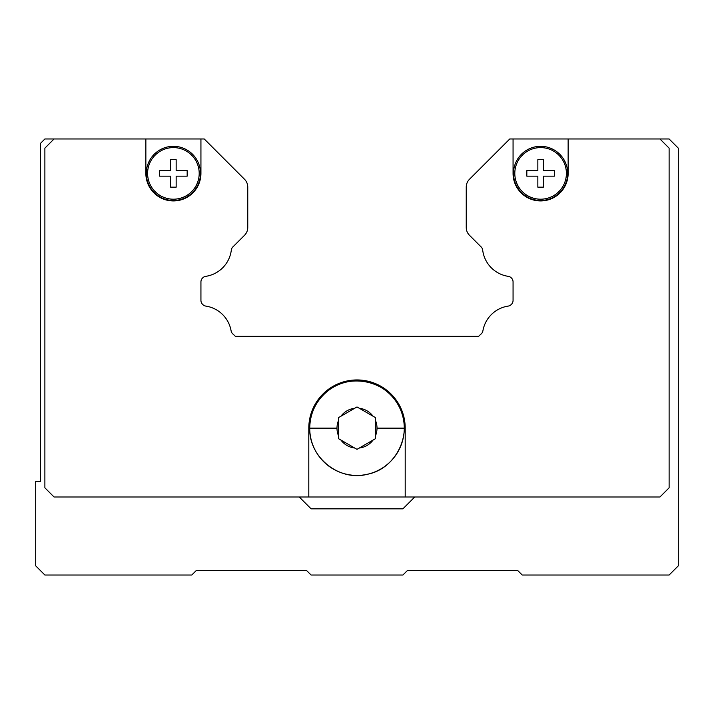<?xml version="1.0" encoding="UTF-8"?>
<svg xmlns="http://www.w3.org/2000/svg" width="714" height="714" viewBox="0 0 714 714"><rect width="100%" height="100%" fill="white"/><g stroke="black" fill="none" stroke-linecap="round" stroke-linejoin="round"><path stroke-width="1.07" d="M309.724 428.141C308.948 458.201 339.998 481.647 367.317 474.283C396.573 468.83 413.576 432.702 399.126 406.685C387.381 380.937 349.53 371.958 326.86 391.718C315.731 401.313 310.019 413.451 309.724 428.141A47.276 47.276 0 0 1 357 380.865A47.276 47.276 0 0 1 404.276 428.141A47.276 47.276 0 0 1 357 475.426A47.276 47.276 0 0 1 309.724 428.141L336.99 428.141A20.01 20.01 0 0 1 338.641 420.18L338.641 417.547L340.926 416.226L338.641 417.547L338.641 436.111A20.01 20.01 0 0 1 336.99 428.141M377.01 428.141A20.01 20.01 0 0 1 375.359 436.111L375.359 417.547L373.074 416.226L375.359 417.547L375.359 420.18A20.01 20.01 0 0 1 377.01 428.141L404.276 428.141M375.359 436.111L375.359 438.744L357 449.347L338.641 438.744L338.641 436.111M200.482 173.404A27.078 27.078 0 0 1 173.404 200.482A27.078 27.078 0 0 1 146.316 173.404A27.078 27.078 0 0 1 173.404 146.316A27.078 27.078 0 0 1 200.482 173.404M199.197 173.404A25.793 25.793 0 0 1 173.404 199.197A25.793 25.793 0 0 1 147.602 173.404A25.793 25.793 0 0 1 173.404 147.602A25.793 25.793 0 0 1 199.197 173.404M187.166 173.404L187.166 176.153L176.153 176.153L176.153 187.166L170.646 187.166L170.646 176.153L159.633 176.153L159.633 170.646L170.646 170.646L170.646 159.633L176.153 159.633L176.153 170.646L187.166 170.646L187.166 173.404M567.684 173.404A27.078 27.078 0 0 1 540.596 200.482A27.078 27.078 0 0 1 513.518 173.404A27.078 27.078 0 0 1 540.596 146.316A27.078 27.078 0 0 1 567.684 173.404M566.398 173.404A25.793 25.793 0 0 1 540.596 199.197A25.793 25.793 0 0 1 514.803 173.404A25.793 25.793 0 0 1 540.596 147.602A25.793 25.793 0 0 1 566.398 173.404M554.367 173.404L554.367 176.153L543.354 176.153L543.354 187.166L537.847 187.166L537.847 176.153L526.834 176.153L526.834 170.646L537.847 170.646L537.847 159.633L543.354 159.633L543.354 170.646L554.367 170.646L554.367 173.404M513.063 173.404L513.063 138.971L568.139 138.971L568.139 173.404A27.543 27.543 0 0 1 540.596 200.937A27.543 27.543 0 0 1 513.063 173.404M200.937 138.971L200.937 173.404A27.543 27.543 0 0 1 173.404 200.937A27.543 27.543 0 0 1 145.861 173.404L145.861 138.971L204.231 138.971L244.527 179.276A11.013 11.013 0 0 1 247.758 187.059L247.758 227.48A11.013 11.013 0 0 1 244.527 235.272L233.282 246.526A5.507 5.507 0 0 0 231.318 250.096A30.291 30.291 0 0 1 205.748 276.345A5.507 5.507 0 0 0 202.678 277.898L202.553 278.023A5.507 5.507 0 0 0 200.937 281.914L200.937 300.416A5.507 5.507 0 0 0 202.553 304.316L202.794 304.557A5.507 5.507 0 0 0 205.855 306.101A30.291 30.291 0 0 1 231.095 330.805A5.507 5.507 0 0 0 233.407 334.402L235.352 336.348L478.648 336.348L480.593 334.402A5.507 5.507 0 0 0 482.905 330.805A30.291 30.291 0 0 1 508.145 306.101A5.507 5.507 0 0 0 511.206 304.557L511.447 304.316A5.507 5.507 0 0 0 513.063 300.416L513.063 281.914A5.507 5.507 0 0 0 511.447 278.023L511.322 277.898A5.507 5.507 0 0 0 508.252 276.345A30.291 30.291 0 0 1 482.682 250.096A5.507 5.507 0 0 0 480.718 246.526L469.473 235.272A11.013 11.013 0 0 1 466.242 227.48L466.242 187.059A11.013 11.013 0 0 1 469.473 179.276L509.769 138.971L513.063 138.971M308.805 496.998L308.805 428.141A48.195 48.195 0 0 1 357 379.946A48.195 48.195 0 0 1 405.195 428.141L405.195 496.998L54.059 496.998L44.884 487.814L44.884 148.155L54.059 138.971L145.861 138.971M357 406.944L354.715 408.265L357 406.944L359.285 408.265L357 406.944M340.926 416.226L354.715 408.265A20.01 20.01 0 0 0 340.926 416.226M359.285 408.265L373.074 416.226A20.01 20.01 0 0 0 359.285 408.265M568.139 138.971L659.941 138.971L669.116 148.155L669.116 487.814L659.941 496.998L405.195 496.998M414.745 496.998L402.901 508.841L311.099 508.841L299.255 496.998M54.059 138.971L44.884 138.971L40.386 143.469L40.386 481.388L35.7 481.388L35.7 565.845L44.884 575.029L191.763 575.029L196.35 570.432L306.511 570.432L311.099 575.029L402.901 575.029L407.489 570.432L517.65 570.432L522.237 575.029L669.116 575.029L678.3 565.845L678.3 148.155L669.116 138.971L659.941 138.971M373.074 440.065A20.01 20.01 0 0 1 359.285 448.026M354.715 448.026A20.01 20.01 0 0 1 340.926 440.065"/></g></svg>
